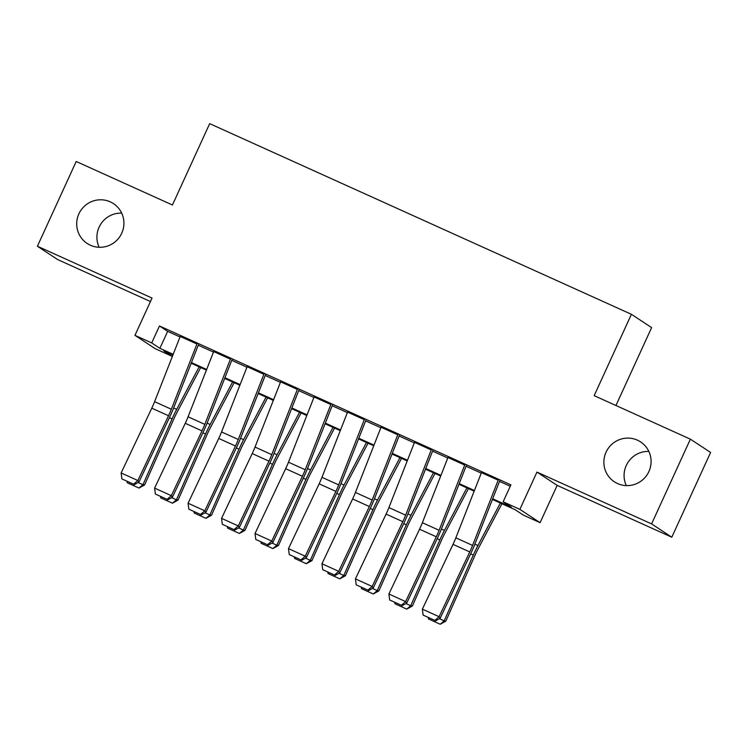 <?xml version="1.0" encoding="UTF-8"?>
<svg xmlns="http://www.w3.org/2000/svg" width="748" height="748" viewBox="0 0 748 748"><rect width="100%" height="100%" fill="white"/><g stroke="black" fill="none" stroke-linecap="round" stroke-linejoin="round"><path stroke-width="1.12" d="M99.166 247.289A23.871 23.497 123.4 0 1 121.672 213.105M121.737 233.226A23.871 23.497 123.4 0 1 87.189 243.474A23.871 23.497 123.4 0 1 78.895 213.853A23.871 23.497 123.4 0 1 113.444 203.606A23.871 23.497 123.4 0 1 121.737 233.226M626.328 485.602A23.871 23.497 123.4 0 1 648.834 451.418M648.899 471.539A23.871 23.497 123.4 0 1 614.351 481.796A23.871 23.497 123.4 0 1 606.058 452.175A23.871 23.497 123.4 0 1 640.606 441.918A23.871 23.497 123.4 0 1 648.899 471.539M172.554 354.833L171.909 356.235L155.173 348.661L134.967 335.356L151.704 342.921L159.894 348.316L173.19 354.328M615.95 405.51L651.62 327.605L631.405 314.3L209.674 123.644L172.433 204.999L76.203 161.493L37.4 246.242L57.615 259.556L150.451 301.528M631.405 314.3L594.164 395.655L690.385 439.16L710.6 452.465L671.798 537.214L651.592 523.899L536.952 472.082L519.879 509.369L540.093 522.674L523.357 515.11L515.157 509.715L492.427 499.44M536.952 472.082L557.167 485.387L671.798 537.214M557.167 485.387L540.093 522.674M690.385 439.16L651.592 523.899M196.939 344.015L180.203 336.45M230.412 359.143L213.676 351.579M263.885 374.281L247.149 366.716M297.349 389.409L280.612 381.845M330.822 404.537L314.085 396.973M364.295 419.675L347.558 412.101M397.768 434.803L381.031 427.239M431.231 449.931L414.495 442.367M464.704 465.069L447.968 457.496M492.689 498.766L511.342 507.2L503.142 501.796L510.903 484.854L159.464 325.969L167.655 331.364L180.006 336.955M198.276 345.211L213.479 352.084M231.749 360.34L246.952 367.212M265.213 375.477L280.416 382.35M298.686 390.606L313.889 397.478M332.159 405.734L347.362 412.606M365.632 420.872L380.835 427.744M399.095 436L414.299 442.872M432.568 451.128L447.772 458M466.041 466.256L481.245 473.129M499.514 481.394L510.267 486.256M498.177 480.197L481.441 472.633M134.967 335.356L152.04 298.069L37.4 246.242M159.464 325.969L151.704 342.921M503.142 501.796L519.879 509.369M172.928 355.001L163.719 350.84L171.909 356.235M474.157 491.174L458.963 484.302M440.694 476.046L425.49 469.174M407.221 460.918L392.017 454.045M373.748 445.789L358.544 438.908M340.275 430.652L325.081 423.779M306.811 415.523L291.608 408.651M273.338 400.395L258.135 393.523M239.865 385.257L224.662 378.385M206.392 370.129L191.189 363.257M191.46 362.584L206.654 369.456M224.924 377.721L240.127 384.594M258.397 392.85L273.6 399.722M291.87 407.978L307.073 414.85M325.343 423.106L340.546 429.978M358.806 438.244L374.009 445.116M392.279 453.372L407.482 460.244M425.752 468.5L440.955 475.373M459.225 483.638L474.428 490.51M167.655 331.364L159.894 348.316M498.271 479.954L472.577 545.423A18.644 3.235 -65.7 0 1 469.763 551.921L439.104 616.717L440.189 618.231L470.847 553.436A27.975 4.843 114.3 0 0 475.064 543.674L499.711 480.889M481.534 472.39L455.841 537.849A18.644 3.235 -65.7 0 1 453.026 544.357L422.368 609.153L439.104 616.717L434.859 620.401L423.144 615.099L434.859 620.401M435.289 620.999L440.189 618.231M422.368 609.153L423.144 615.099M439.375 618.69L444.19 620.859L473.325 555.063A27.975 4.843 -65.7 0 1 477.925 545.554L500.365 503.03M440.207 624.243L444.19 620.859L445.836 621.149L440.207 624.243L428.492 618.942L428.295 617.839M501.927 503.731L478.028 549.013A18.644 3.235 114.3 0 0 474.971 555.353L445.836 621.149M464.798 464.826L439.104 530.285A18.644 3.235 -65.7 0 1 436.29 536.793L405.631 601.588L406.716 603.094L437.374 538.298A27.975 4.843 114.3 0 0 441.601 528.546L466.238 465.761M448.061 457.262L422.368 522.721A18.644 3.235 -65.7 0 1 419.553 529.229L388.904 594.024L405.631 601.588L401.386 605.263L389.671 599.971L401.386 605.263M401.816 605.871L406.716 603.094M388.904 594.024L389.671 599.971M431.325 449.698L405.64 515.157A18.644 3.235 -65.7 0 1 402.817 521.665L372.167 586.46L373.243 587.965L403.901 523.17A27.975 4.843 114.3 0 0 408.127 513.409L432.765 450.623M414.598 442.124L388.904 507.593A18.644 3.235 -65.7 0 1 386.09 514.1L355.431 578.896L372.167 586.46L367.913 590.135L356.198 584.843L367.913 590.135M368.353 590.742L373.243 587.965M355.431 578.896L356.198 584.843M397.861 434.56L372.167 500.029A18.644 3.235 -65.7 0 1 369.353 506.527L338.694 571.322L339.779 572.837L370.428 508.042A27.975 4.843 114.3 0 0 374.654 498.28L399.301 435.495M381.125 426.996L355.431 492.455A18.644 3.235 -65.7 0 1 352.617 498.963L321.958 563.758L338.694 571.322L334.44 575.006L322.734 569.705L334.44 575.006M334.88 575.605L339.779 572.837M321.958 563.758L322.734 569.705M364.388 419.432L338.694 484.891A18.644 3.235 -65.7 0 1 335.88 491.399L305.221 556.194L306.306 557.699L336.965 492.904A27.975 4.843 114.3 0 0 341.181 483.152L365.828 420.367M347.652 411.868L321.958 477.327A18.644 3.235 -65.7 0 1 319.144 483.834L288.485 548.63L305.221 556.194L300.976 559.878L289.261 554.577L300.976 559.878M301.407 560.476L306.306 557.699M288.485 548.63L289.261 554.577M405.902 603.552L410.717 605.73L439.852 539.934A27.975 4.843 -65.7 0 1 444.452 530.425L466.902 487.892M406.744 609.115L410.717 605.73L412.363 606.02L406.744 609.115L395.028 603.814L394.822 602.71M468.463 488.603L444.564 533.876A18.644 3.235 114.3 0 0 441.498 540.215L412.363 606.02M372.439 588.424L377.244 590.602L406.379 524.806A27.975 4.843 -65.7 0 1 410.979 515.288L433.429 472.764M373.271 593.977L377.244 590.602L378.89 590.883L373.271 593.977L361.555 588.685L361.349 587.573M434.99 473.465L411.091 518.747A18.644 3.235 114.3 0 0 408.025 525.087L378.89 590.883M338.966 573.295L343.781 575.464L372.915 509.669A27.975 4.843 -65.7 0 1 377.506 500.16L399.956 457.636M339.798 578.849L343.781 575.464L345.417 575.754L339.798 578.849L328.082 573.557L327.876 572.444M401.517 458.337L377.618 503.619A18.644 3.235 114.3 0 0 374.552 509.958L345.417 575.754M305.493 558.158L310.308 560.336L339.442 494.54A27.975 4.843 -65.7 0 1 344.043 485.031L366.483 442.498M306.325 563.721L310.308 560.336L311.953 560.626L306.325 563.721L294.609 558.419L294.413 557.316M368.044 443.209L344.145 488.481A18.644 3.235 114.3 0 0 341.079 494.83L311.953 560.626M330.915 404.303L305.221 469.763A18.644 3.235 -65.7 0 1 302.407 476.27L271.748 541.066L272.833 542.571L303.492 477.776A27.975 4.843 114.3 0 0 307.718 468.014L332.355 405.229M314.179 396.739L288.485 462.199A18.644 3.235 -65.7 0 1 285.671 468.706L255.021 533.502L271.748 541.066L267.504 544.74L255.788 539.448L267.504 544.74M267.934 545.348L272.833 542.571M255.021 533.502L255.788 539.448M272.02 543.029L276.835 545.208L305.969 479.412A27.975 4.843 -65.7 0 1 310.57 469.894L333.019 427.37M272.861 548.583L276.835 545.208L278.48 545.488L272.861 548.583L261.146 543.291L260.94 542.178M334.58 428.08L310.682 473.353A18.644 3.235 114.3 0 0 307.615 479.692L278.48 545.488M297.442 389.166L271.758 454.634A18.644 3.235 -65.7 0 1 268.934 461.133L238.285 525.928L239.36 527.443L270.019 462.647A27.975 4.843 114.3 0 0 274.245 452.886L298.882 390.101M280.706 381.602L255.021 447.07A18.644 3.235 -65.7 0 1 252.207 453.569L221.548 518.364L238.285 525.928L234.031 529.612L222.315 524.311L234.031 529.612M234.47 530.21L239.36 527.443M221.548 518.364L222.315 524.311M238.556 527.901L243.362 530.08L272.496 464.274A27.975 4.843 -65.7 0 1 277.097 454.765L299.546 412.242M239.388 533.455L243.362 530.08L245.007 530.36L239.388 533.455L227.673 528.163L227.467 527.05M301.107 412.943L277.209 458.225A18.644 3.235 114.3 0 0 274.142 464.564L245.007 530.36M263.979 374.037L238.285 439.497A18.644 3.235 -65.7 0 1 235.47 446.004L204.812 510.8L205.896 512.305L236.546 447.51A27.975 4.843 114.3 0 0 240.772 437.758L265.418 374.972M247.242 366.473L221.548 431.933A18.644 3.235 -65.7 0 1 218.734 438.44L188.075 503.236L204.812 510.8L200.558 514.484L188.851 509.182L200.558 514.484M200.997 515.082L205.896 512.305M188.075 503.236L188.851 509.182M205.083 512.773L209.898 514.942L239.033 449.146A27.975 4.843 -65.7 0 1 243.624 439.637L266.073 397.104M205.915 518.327L209.898 514.942L211.534 515.232L205.915 518.327L194.2 513.025L193.994 511.922M267.634 397.814L243.736 443.087A18.644 3.235 114.3 0 0 240.669 449.436L211.534 515.232M230.506 358.909L204.812 424.368A18.644 3.235 -65.7 0 1 201.997 430.876L171.339 495.672L172.423 497.177L203.082 432.381A27.975 4.843 114.3 0 0 207.299 422.629L231.945 359.844M213.769 351.345L188.075 416.804A18.644 3.235 -65.7 0 1 185.261 423.312L154.602 488.107L171.339 495.672L167.094 499.346L155.378 494.054L167.094 499.346M167.524 499.954L172.423 497.177M154.602 488.107L155.378 494.054M171.61 497.635L176.425 499.814L205.56 434.018A27.975 4.843 -65.7 0 1 210.16 424.499L232.6 381.976M172.442 503.189L176.425 499.814L178.061 500.094L172.442 503.189L160.727 497.897L160.53 496.784M234.161 382.686L210.263 427.959A18.644 3.235 114.3 0 0 207.196 434.298L178.061 500.094M197.033 343.771L171.339 409.24A18.644 3.235 -65.7 0 1 168.524 415.738L137.866 480.534L138.95 482.049L169.609 417.253A27.975 4.843 114.3 0 0 173.835 407.492L198.472 344.706M180.296 336.207L154.602 401.676A18.644 3.235 -65.7 0 1 151.788 408.174L121.139 472.97L137.866 480.534L133.621 484.218L121.905 478.926L133.621 484.218M134.051 484.816L138.95 482.049M121.139 472.97L121.905 478.926M138.137 482.507L142.952 484.685L172.087 418.88A27.975 4.843 -65.7 0 1 176.687 409.371L199.136 366.847M138.978 488.061L142.952 484.685L144.598 484.966L138.978 488.061L127.263 482.769L127.057 481.656M200.698 367.549L176.79 412.831A18.644 3.235 114.3 0 0 173.732 419.17L144.598 484.966M472.577 545.423L455.841 537.849M469.763 551.921L453.026 544.357M470.642 553.857L473.325 555.063M474.868 544.17L477.925 545.554M439.104 530.285L422.368 522.721M436.29 536.793L419.553 529.229M405.64 515.157L388.904 507.593M402.817 521.665L386.09 514.1M372.167 500.029L355.431 492.455M369.353 506.527L352.617 498.963M338.694 484.891L321.958 477.327M335.88 491.399L319.144 483.834M437.178 538.719L439.852 539.934M441.404 529.042L444.452 530.425M403.705 523.591L406.379 524.806M407.931 513.913L410.979 515.288M370.232 508.462L372.915 509.669M374.458 498.785L377.506 500.16M336.759 493.325L339.442 494.54M340.985 483.647L344.043 485.031M305.221 469.763L288.485 462.199M302.407 476.27L285.671 468.706M303.295 478.196L305.969 479.412M307.522 468.519L310.57 469.894M271.758 454.634L255.021 447.07M268.934 461.133L252.207 453.569M269.822 463.068L272.496 464.274M274.049 453.391L277.097 454.765M238.285 439.497L221.548 431.933M235.47 446.004L218.734 438.44M236.349 447.94L239.033 449.146M240.576 438.253L243.624 439.637M204.812 424.368L188.075 416.804M201.997 430.876L185.261 423.312M202.876 432.802L205.56 434.018M207.103 423.125L210.16 424.499M171.339 409.24L154.602 401.676M168.524 415.738L151.788 408.174M169.413 417.674L172.087 418.88M173.639 407.997L176.687 409.371"/></g></svg>
